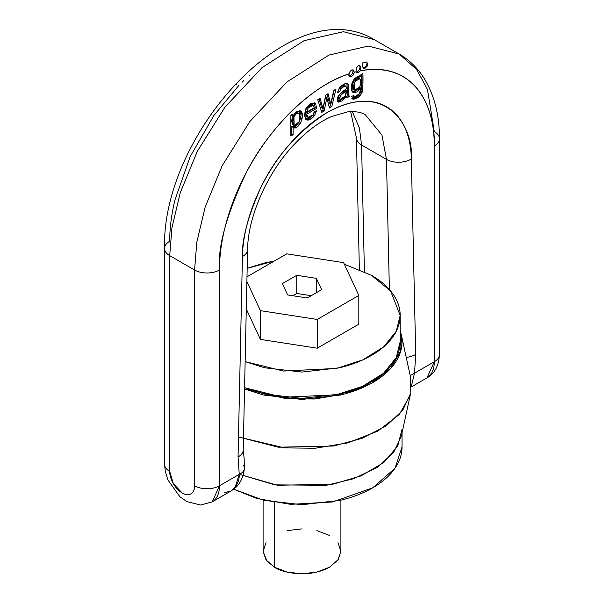 <?xml version="1.0" encoding="UTF-8"?>
<svg xmlns="http://www.w3.org/2000/svg" width="604" height="604" viewBox="0 0 604 604"><rect width="100%" height="100%" fill="white"/><g stroke="black" fill="none" stroke-linecap="round" stroke-linejoin="round"><path stroke-width="0.91" d="M372.736 487.813L395.008 468.236L402.03 446.975C402.03 454.631 399.493 462 394.42 469.074C389.338 476.156 382.113 482.4 372.736 487.813C363.351 493.226 352.54 497.402 340.279 500.331L302 504.725L263.721 500.331L233.748 489.202L256.821 498.504L290.569 504.348L332.653 501.947L372.736 487.813M402.03 429.278L397.719 446.046L383.85 462.483L361.049 475.899L332.759 484.234L277.402 485.261L239.418 474.336L274.812 484.861L326.319 485.299L353.687 478.723L377.251 467.33L393.581 452.509L401.252 436.481L410.637 393.37L402.77 410.214L386.145 425.933L362.015 438.361L333.567 446.016L278.285 447.202L238.489 436.979L284.439 447.889L315.19 448.244L347.912 442.875L377.659 431.188L399.289 414.487L410.071 395.643L410.637 377.606L401.449 335.394M263.14 393.755L263.721 393.619M274.495 502.513L274.495 567.224C281.434 572.509 308.772 578.76 329.505 567.224L338.172 559.606L340.905 551.339L337.938 559.938L329.505 567.224L316.889 572.094L302 573.8L287.111 572.094L274.495 567.224L274.495 502.513M263.095 500.18L263.095 551.339L266.9 561.018L274.495 567.224L266.062 559.938L263.095 551.339L266.062 542.747M287.111 530.591L302 528.878M316.889 530.591L329.505 535.461M337.938 542.747L340.905 551.339L340.905 500.18M400.18 330.637L401.252 334.503L400.754 350.901L391.014 368.047L371.437 383.276L344.469 393.997L314.707 398.987L286.651 398.776L244.537 388.976L263.721 395.061L302 399.455L340.279 395.061C352.54 392.132 363.351 387.957 372.736 382.543C382.113 377.123 389.338 370.879 394.42 363.804C399.493 356.73 402.03 349.361 402.03 341.705L400.18 330.584M400.18 341.705C400.18 349.218 397.689 356.451 392.706 363.397C387.723 370.343 380.633 376.466 371.422 381.781C362.219 387.096 351.603 391.196 339.569 394.072L302 398.383L264.431 394.072L244.567 387.692L282.808 397.296L336.156 394.85L362.581 386.311L383.57 373.249L396.247 357.591L400.18 341.705L400.18 315.386L396.284 331.196L383.736 346.787L362.936 359.833L336.692 368.41L283.502 371.052L245.133 361.592L264.431 367.753L302 372.072L339.569 367.753C351.603 364.876 362.219 360.784 371.422 355.469C380.633 350.154 387.723 344.023 392.706 337.077C397.689 330.131 400.18 322.898 400.18 315.386C400.18 307.866 397.689 300.641 392.706 293.695C387.723 286.749 380.633 280.618 371.422 275.303L390.592 290.954L400.18 315.386M274.42 260.973L264.431 263.012L247.172 268.35L274.405 260.988M344.34 264.242L371.422 275.303L344.34 264.242M358.821 324.174L317.228 348.191L260.407 339.403L246.289 308.976L260.407 339.403L260.407 310.66L317.228 319.448L260.407 310.66L246.885 281.524L260.407 310.66L260.407 339.403L317.228 348.191L317.228 319.448L358.821 295.439L343.593 262.634L358.821 295.439L358.821 324.174L358.821 295.439L317.228 319.448L317.228 348.191L358.821 324.174M286.772 253.839L246.991 276.813L286.772 253.839L343.593 262.634L286.772 253.839M296.738 275.311L316.368 278.353L321.63 289.686L307.262 297.976L287.632 294.941L282.37 283.608L296.738 275.311L296.738 293.461L292.797 295.741L296.738 293.461L296.738 275.311L282.37 283.608L287.632 294.941L307.262 297.976L321.63 289.686L316.368 278.353L296.738 275.311M316.368 292.721L316.368 278.353L316.368 292.721M311.203 295.703L296.738 293.461L311.203 295.703M356.141 72.019A3.82 2.205 120 0 0 357.274 71.65L358.587 72.412A3.82 2.205 -60 0 1 356.519 72.495A3.82 2.205 -60 0 1 356.035 71.793L356.315 68.056L358.617 65.413L359.871 65.617L360.92 67.014L360.211 70.849C419.093 60.385 435.597 113.439 434.299 145.979A17.599 10.162 0 0 0 439.455 138.799C439.523 115.983 434.669 96.255 424.891 79.607C418.33 68.735 409.761 60.204 399.191 54.02L368.319 46.078L328.931 55.062L286.983 81.955L249.784 121.615L222.204 165.692L205.156 207.089L196.821 242.129L194.586 270.011L194.586 485.775A17.599 10.162 60 0 1 182.144 492.955A17.599 10.162 60 0 1 169.701 471.399A17.599 10.162 180 0 1 164.545 464.219A17.599 10.162 0 0 0 169.701 471.399L169.701 255.635L194.586 270.011L194.586 485.775C194.586 489.738 193.371 492.426 190.947 493.83C188.516 495.227 185.579 494.94 182.144 492.955L173.348 483.668L169.701 471.399L169.701 255.635L171.936 227.761L180.264 192.721L197.319 151.317L224.892 107.248L262.091 67.58L304.046 40.694L343.434 31.71L374.306 39.653L343.434 31.71L304.046 40.694L262.091 67.58L224.892 107.248L197.319 151.317L180.264 192.721L171.936 227.761L169.701 255.635L194.586 270.011L196.821 242.129L205.156 207.089L222.204 165.692L249.784 121.615L286.983 81.955L328.931 55.062L368.319 46.078L399.191 54.02L416.7 69.573L427.443 89.437L434.299 131.612A17.599 10.162 180 0 1 439.455 138.799A17.599 10.162 180 0 1 434.299 145.979L434.299 361.743L414.518 373.166L415.718 354.374L411.347 159.011C411.067 146.455 408.719 135.621 404.31 126.508C399.901 117.403 393.755 110.683 385.865 106.357C377.976 102.031 368.923 100.415 358.723 101.517C348.516 102.612 337.908 106.342 326.885 112.706C315.869 119.063 305.262 127.587 295.054 138.271C284.846 148.962 275.802 161.019 267.912 174.45C260.022 187.889 253.876 201.706 249.467 215.915C245.058 230.116 242.71 243.661 242.431 256.534L238.052 456.949L239.252 474.351L219.478 485.775L219.478 270.011C219.478 251.324 222.959 231.536 229.913 210.645C236.874 189.754 246.636 169.799 259.199 150.766C271.77 131.74 285.918 115.485 301.645 102.016C317.372 88.539 333.159 79.154 348.991 73.862L349.21 76.232L350.939 76.738L353.076 75.055L354.231 72.269A151.898 87.701 -60 0 1 356.035 71.793L357.802 72.729L360.211 70.849C370.977 68.69 380.943 68.811 390.109 71.227C399.267 73.635 407.171 78.218 413.823 84.96C420.482 91.71 425.556 100.294 429.051 110.721C432.547 121.147 434.299 132.895 434.299 145.979L434.299 361.743L414.518 373.166L411.49 385.662L414.518 373.166L415.718 354.374A17.599 10.419 178.7 0 1 406.243 357.417A17.599 10.419 -1.3 0 0 415.718 354.374L411.347 159.011C413.936 128.584 387.572 78.686 326.885 112.706C297.327 131.914 275.145 157.206 260.339 188.584C247.7 217.312 241.728 239.962 242.431 256.534A17.599 9.898 1.3 0 0 247.58 249.731A17.599 9.898 -178.7 0 1 242.431 256.534L238.052 456.949A17.599 9.898 1.3 0 0 243.208 450.146L247.58 249.739C247.791 216.927 267.429 172.065 294.858 143.752C307.179 130.909 319.448 121.819 331.649 116.489L347.187 111.944C355.28 111.166 361.351 112.133 365.39 114.843L381.954 135.054L386.462 159.373L361.577 145.005L359.418 128.056L352.298 111.604L359.418 128.056L361.577 145.005L386.462 159.373L389.376 289.527L386.462 159.373A17.599 10.419 -1.3 0 0 411.347 159.011A17.599 10.419 178.7 0 1 386.462 159.373L381.954 135.054L365.39 114.843M238.837 85.458L213.892 115.485L190.177 156.61L174.949 199.954C171.453 214.412 169.701 228.184 169.701 241.268A17.599 10.162 180 0 0 164.545 248.455A17.599 10.162 0 0 0 169.701 255.635A17.599 10.162 180 0 1 164.545 248.455L164.545 464.219L165.285 471.407L167.859 479.81L179.833 496.684L186.825 501.584L200.566 505.035L212.185 501.886A35.198 20.325 -120 0 0 219.478 485.775L219.478 270.011C217.553 246.915 226.643 214.148 246.734 171.702C267.693 130.547 310.041 85.904 348.991 73.862L350.116 71.317L351.943 69.807L353.68 70.23L354.231 72.269A3.82 2.205 -60 0 1 351.566 76.466A3.82 2.205 -60 0 1 349.361 76.421A3.82 2.205 -60 0 1 348.991 73.862M243.759 80.611L242.023 82.287M249.769 75.107A151.898 87.701 120 0 0 249.316 75.5M364.408 271.619L361.577 145.005A17.599 10.419 178.7 0 1 356.42 137.848A17.599 10.419 -1.3 0 0 361.577 145.005L364.408 271.619M290.864 115.175L292.917 113.99L290.864 115.175L290.864 136.013L293.114 134.715L293.114 127.353L291.808 126.591L291.808 133.96L290.864 134.503L291.808 133.96L291.808 126.591L293.174 127.316L291.808 126.591L293.114 127.353L293.114 134.715L291.808 133.96L293.114 134.715L290.864 136.013L290.864 115.175M306.666 107.489L311.724 104.379L313.28 105.247L311.724 104.379L309.022 104.93L306.666 107.489L307.98 108.244L313.038 105.134L314.291 107.716L306.794 112.05L307.98 108.244L310.335 105.685L313.038 105.134L314.291 107.716L306.794 112.05L307.98 108.244L306.666 107.489L305.481 111.295L306.666 107.489M357.228 96.338L351.845 98.467L353.159 99.222L351.656 96.376L353.846 95.5L351.656 96.376L353.159 99.222L358.534 97.093L362.347 91.717L362.876 88.071L362.913 73.582L360.83 74.775L360.784 76.61L357.764 76.278L354.306 78.897L352.011 83.035L351.211 87.655L351.989 91.385L354.284 92.888L357.644 91.619L360.618 87.98L360.437 91.295L359.448 93.839L354.722 96.776L353.846 95.5L354.722 96.776L353.129 95.915M322.951 108.569L323.404 106.274L322.951 108.569L321.645 107.806L319.123 98.86L321.645 107.806L322.951 108.569L320.067 98.316L322.951 108.569M293.589 127.618L296.972 127.044L300.815 122.537L302.393 116.036L300.883 111.204L299.569 110.441L300.513 110.947M300.883 111.204L296.753 111.43L292.963 115.9L292.917 113.99L292.917 115.93L291.604 115.175L291.604 114.745L292.963 115.9L296.753 111.43L300.883 111.204C306.002 115.462 297.764 131.476 293.174 127.316M354.729 90.102L353.423 89.347L352.864 81.676L358.202 77.682L359.742 78.596L360.807 82.461L359.697 87.104L354.729 90.102L354.171 82.438L359.508 78.437M342.498 98.739L340.158 99.433L339.508 97.622L340.898 95.153L346.334 90.653L346.115 93.673L345.065 96.149L342.498 98.739M341.018 93.22L345.02 89.898L346.334 90.653L345.065 96.149L340.158 99.433L338.708 98.603L338.195 96.867L339.584 94.398M340.158 99.433L340.158 99.433C339.259 96.761 341.32 93.839 346.334 90.653L345.02 89.898C340.007 93.084 337.953 96.006 338.852 98.671M306.047 119.735L305.609 109.105L314.76 102.891L315.666 103.699L314.359 102.944L315.666 103.699L316.602 108.486L315.296 107.731L314.065 102.612L315.296 107.731L305.352 113.469L306.613 116.557L307.919 117.312L306.666 114.224L316.602 108.486L315.666 103.699L310.479 103.51L305.941 108.418L304.363 115.138L306.047 119.735L309.995 119.501L314.465 115.689L316.526 110.879L314.216 111.891L312.88 115.002L310.335 117.221L307.919 117.312L306.666 114.224L305.352 113.469L306.666 114.224L316.602 108.486L315.296 107.731L305.352 113.469L306.613 116.557L307.957 117.335L312.88 115.002L314.216 111.891L316.526 110.879L314.465 115.689L313.159 114.934L308.689 118.746L305.571 119.343L313.159 114.934L314.812 111.627L313.159 114.934L314.465 115.689C311.377 119.396 308.568 120.747 306.047 119.735L306.183 119.818M346.334 88.637L338.232 95.802L337.077 99.909L338.64 102.121L342.415 100.762L346.485 96.255L346.945 97.848L349.308 96.481L348.689 94.752L348.327 84.401L346.953 83.254L343.208 84.613L339.32 88.025L337.455 92.571L339.659 91.627L340.815 88.69L342.808 86.938L344.922 86.025L345.903 86.274L346.273 87.052L346.334 88.637L338.232 95.802L338.059 101.902L346.485 96.255L346.945 97.848L349.308 96.481L348.002 95.726L346.53 96.572L348.002 95.726L347.383 93.99L348.689 94.752L348.327 84.401L346.953 83.254C344.537 83.465 341.992 85.051 339.32 88.025L337.455 92.571L339.659 91.627L340.815 88.69L344.922 86.025L345.903 86.274L346.334 88.637M326.847 97.863L325.481 97.138L322.846 110.253L321.396 111.083L322.846 110.253L324.152 111.008L326.847 97.863L325.481 97.138L322.846 110.253L324.152 111.008L321.804 112.367L324.152 111.008L326.794 97.893L325.481 97.138L326.847 97.863L329.452 107.942L331.792 106.598L335.952 89.143L333.755 90.411L330.743 103.737L328.078 93.688L325.767 95.024L323.404 106.274L325.767 95.024L328.078 93.688L329.867 100.543L328.561 99.788L329.384 103.012L328.561 99.788L329.867 100.543L330.743 103.737L333.755 90.411L335.952 89.143L331.792 106.598L330.479 105.843L329.104 106.636L330.479 105.843L334.223 90.139L330.479 105.843L331.792 106.598L329.452 107.942L326.847 97.863M352.645 99.041L353.159 99.222C357.191 98.913 360.248 96.413 362.347 91.717C362.959 86.644 363.147 80.596 362.913 73.582L360.83 74.775L360.83 76.58L359.471 75.855L360.784 76.61L360.354 76.3L352.238 82.431L353.121 92.548L360.618 87.98L359.312 87.218L360.618 87.98L359.448 93.839L357.221 95.923L354.722 96.776M317.727 99.66L321.804 112.367L317.727 99.66L320.067 98.316L317.727 99.66M347.27 89.483L346.862 83.246L348.327 84.401L347.013 83.646L347.383 93.99L348.689 94.752L349.308 96.481L348.002 95.726L347.383 93.99M337.772 91.121L338.346 90.872L339.501 87.935L341.494 86.183L343.608 85.27L344.59 85.519L343.608 85.27L344.922 86.025L343.608 85.27L339.501 87.935L340.815 88.69L339.501 87.935L338.346 90.872L339.659 91.627L338.346 90.872L337.772 91.121M341.101 100.007L342.823 98.52L337.508 101.389M327.111 94.247L328.561 99.788L327.111 94.247M345.171 95.5L346.485 96.255L345.171 95.5M293.582 124.968L292.864 124.756L292.615 115.976L293.922 116.731L296.496 113.582L299.101 113.567L300.09 117.418L299.063 122.265L294.171 125.511L293.922 116.731C295.635 113.582 297.357 112.533 299.101 113.567C300.437 115.787 300.422 118.678 299.063 122.265L296.488 125.232L293.937 125.345L292.895 121.849L293.922 116.731L292.615 115.976L291.581 121.094L292.623 124.59M313.038 105.134L311.974 104.484M292.729 127.059L299.795 121.185L299.818 110.675M295.658 126.289L291.868 126.561M299.508 121.782L301.079 115.281L299.569 110.441M297.787 112.812L294.533 113.288L297.455 112.57L299.101 113.567M357.674 78.392L359.742 78.596C361.177 80.868 361.162 83.699 359.697 87.104L355.892 90.328L353.536 87.263L355.371 80.234L357.674 78.392M347.662 83.48L346.953 83.254M329.384 103.012L330.69 103.767L329.384 103.012M352.502 92.065L357.862 89.422L356.33 90.864L352.978 92.133M353.159 99.222L351.845 98.467C355.877 98.158 358.942 95.659 361.041 90.962L362.347 91.717L361.033 90.97L361.6 74.337L361.57 87.316L361.041 90.962M305.481 111.295L306.794 112.05L305.481 111.295M358.436 77.84L356.368 77.637L354.065 79.479L352.23 86.508M344.416 85.383L345.903 86.274M236.496 83.813L236.783 84.696M366.854 61.978A159.758 92.238 120 0 0 362.944 62.559A159.758 92.238 -60 0 1 366.854 61.978L367.504 63.918L367.247 66.1L364.62 68.675L363.616 68.494L362.604 66.787L362.944 62.559L362.604 66.787L364.62 68.675L367.247 66.1L366.854 61.978A3.82 2.205 120 0 1 366.069 65.813A3.82 2.205 120 0 1 363.064 67.965M349.112 76.074A3.82 2.205 120 0 0 350.252 75.711L351.566 76.466L350.252 75.711A3.82 2.205 120 0 0 352.955 71.03A3.82 2.205 120 0 0 352.713 69.875M353.174 69.86L354.231 72.269A151.898 87.701 -60 0 1 356.035 71.793L356.315 68.056L358.617 65.413L360.92 67.014L360.211 70.849A3.82 2.205 -60 0 1 358.587 72.412L357.274 71.65A3.82 2.205 120 0 0 359.976 66.976A3.82 2.205 120 0 0 359.659 65.685M350.003 71.483L351.943 69.807L353.68 70.23M439.455 138.799L439.455 354.563C438.723 365.941 434.57 373.71 427.005 377.855L434.299 361.743A17.599 10.162 0 0 0 439.455 354.563A17.599 10.162 180 0 1 434.299 361.743A35.198 20.325 60 0 1 427.005 377.855L411.467 386.832M194.586 270.011A17.599 10.162 0 0 0 219.478 270.011A17.599 10.162 180 0 1 194.586 270.011M194.586 485.775A17.599 10.162 0 0 0 219.478 485.775L212.185 501.886L231.166 490.924C236.798 486.371 239.494 480.844 239.252 474.351L219.478 485.775A17.599 10.162 180 0 1 194.586 485.775M410.161 375.446A17.599 11.144 -5.4 0 0 414.518 373.166A17.599 11.144 174.6 0 1 410.161 375.446M243.201 450.184A17.599 9.898 -178.7 0 1 238.052 456.949L239.252 474.351A17.599 9.068 4.8 0 0 244.341 468.689A17.599 9.068 -175.2 0 1 239.252 474.351L235.047 487.511M243.676 465.692A17.599 9.068 -175.2 0 1 244.341 468.689M231.128 490.946L224.718 492.675M402.03 446.975L402.03 432.894M399.191 54.02L374.306 39.653C290.909 -10.517 161.419 135.651 164.545 248.455M359.365 269.369L356.42 137.855L350.645 111.642M292.864 124.756L294.171 125.511M306.651 116.58L307.957 117.335M359.191 65.224L359.871 65.617M231.166 490.924L235.787 487.458C237.734 485.812 242.967 480.248 244.348 468.651L244.175 458.693L243.201 450.191"/></g></svg>
